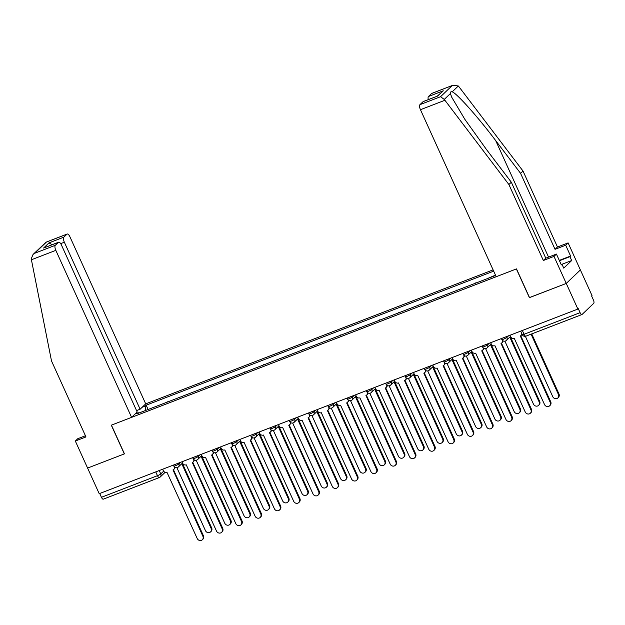<?xml version="1.0" encoding="UTF-8"?>
<svg xmlns="http://www.w3.org/2000/svg" width="625" height="625" viewBox="0 0 625 625"><rect width="100%" height="100%" fill="white"/><g stroke="black" fill="none" stroke-linecap="round" stroke-linejoin="round"><path stroke-width="0.94" d="M493.102 269.867L145.711 403.867L69.953 236.852A4.289 1.594 68.9 0 0 67.18 234.031A4.289 1.594 68.9 0 0 66.969 234.172L63.836 237.164A4.289 1.594 68.9 0 0 64.352 242.203L60.672 243.625M529.5 297.555L566.258 283.438L580.383 269.938L592.008 295.562L591.594 295.961L593.406 299.953A2.859 1.062 68.9 0 1 593.75 303.312L582.094 314.445A2.859 1.062 68.9 0 1 581.953 314.539L525.93 336.148A2.859 1.062 -111.1 0 1 524.078 334.273L580.102 312.664A2.859 1.062 68.9 0 0 581.953 314.539M85.43 435.75L77.758 438.711L75.328 441.031L99.219 493.695L577.883 309.062L566.258 283.438L580.383 269.938L568.117 242.898L565.688 245.219L555.047 249.32L557.477 247L568.117 242.898M529.398 297.656L516.375 268.938L111.43 425.141L124.453 453.852L87.594 468.07L124.328 453.898L111.305 425.188L131.586 417.359L55.828 250.352L31.414 259.766L31.25 258.727L33.07 254.438L34.719 253.25L55.312 245.305A4.289 1.594 68.9 0 0 55.828 250.352M103.438 499.078A2.859 1.062 -111.1 0 1 103.297 499.172A2.859 1.062 -111.1 0 1 101.445 497.297L157.469 475.68A2.859 0.406 -24.4 0 0 160.766 473.938L163.633 471.203M99.719 493.5L101.445 497.297M580.102 312.664L578.297 308.672L577.883 309.062M495.43 275.516L494.664 275.812M495.289 275.219L486.5 278.961M476.133 282.961L467.211 286.406M475.367 283.25L475.992 282.656M456.836 290.406L447.914 293.844M456.078 290.695L456.703 290.102M437.539 297.844L428.617 301.289M436.781 298.141L437.406 297.539M418.25 305.289L409.32 308.727M417.484 305.578L418.109 304.984M398.953 312.727L390.031 316.172M398.188 313.023L398.812 312.43M379.656 320.172L370.734 323.617M378.898 320.469L379.523 319.867M360.359 327.617L351.438 331.055M359.602 327.906L360.227 327.312M341.07 335.055L332.141 338.5M340.305 335.352L340.93 334.758M321.773 342.5L312.852 345.945M321.016 342.797L321.633 342.195M302.477 349.945L293.555 353.383M301.719 350.234L302.344 349.641M283.18 357.383L274.258 360.828M282.422 357.68L283.047 357.086M263.891 364.828L254.961 368.273M263.125 365.125L263.75 364.523M244.594 372.273L235.672 375.711M243.836 372.562L244.453 371.969M225.297 379.711L216.375 383.156M224.539 380.008L225.164 379.414M206 387.156L197.078 390.602M205.242 387.453L205.867 386.852M186.711 394.602L177.781 398.039M185.945 394.891L186.57 394.297M167.414 402.039L158.492 405.484M166.656 402.336L167.273 401.742M138.711 413.109L138.281 412.727L137.32 413.648L495.633 275.438M138.281 412.727L135.195 413.922M142.109 407.305L145.203 406.117L145.648 410.438M493.687 271.141L146.172 405.188L145.203 406.117M148.117 409.484L146.172 405.188M509.969 335.258L510.602 336.664A2.859 2.617 -133.7 0 0 514.242 338.289L544.516 404.531A3.289 3.016 -133.7 0 0 549.625 405.805A3.289 3.016 -133.7 0 0 550.203 402.336L520.305 335.945A2.859 2.617 -133.7 0 0 521.875 333.727M522.125 334.289A2.859 2.617 46.3 0 1 521.648 334.93L521.109 335.438M520.75 335.719L550.734 401.82A3.289 3.016 46.3 0 1 550.164 405.297L549.625 405.805M525.367 336.305L552.75 396.656A3.289 3.016 -133.7 0 0 557.867 397.938A3.289 3.016 -133.7 0 0 558.438 394.461L531.086 334.164M531.734 333.906L558.977 393.953A3.289 3.016 46.3 0 1 558.398 397.422L557.867 397.938M490.672 342.703L491.312 344.109A2.859 2.617 -133.7 0 0 494.953 345.727L525.219 411.969A3.289 3.016 -133.7 0 0 530.336 413.25A3.289 3.016 -133.7 0 0 530.906 409.773L501.008 343.391A2.859 2.617 -133.7 0 0 502.516 340.469M503.094 340.875A2.859 2.617 46.3 0 1 502.352 342.367L501.82 342.883M501.461 343.164L531.445 409.266A3.289 3.016 46.3 0 1 530.867 412.742L530.336 413.25M471.375 350.141L472.016 351.547A2.859 2.617 -133.7 0 0 475.656 353.172L505.922 419.414A3.289 3.016 -133.7 0 0 511.039 420.695A3.289 3.016 -133.7 0 0 511.609 417.219L481.719 350.836A2.859 2.617 -133.7 0 0 483.227 347.914M483.797 348.32A2.859 2.617 46.3 0 1 483.055 349.812L482.523 350.32M482.164 350.609L512.148 416.711A3.289 3.016 46.3 0 1 511.57 420.18L511.039 420.695M555.047 249.32L520.586 173.352L523.016 171.031L458.992 86.789L458.32 85.984L452.961 85.227L431.594 93.523A4.289 1.594 -111.1 0 1 431.805 93.391L452.961 85.227M520.586 173.352L495.711 140.625C478.172 117.25 456.516 92.984 452.187 91.844C450.773 91.5 450.18 92.078 450.398 93.555L451.766 97.281L464.867 119.344L486.445 149.477L511.32 182.203L545.781 258.18L556.422 254.078L561.328 264.891L561.984 264.258L563.742 268.125L571.688 260.531L569.938 256.664L559.438 260.719M523.016 171.031L557.477 247M419.938 104.664L440.531 96.719L444.266 99.414L508.891 184.523L543.352 260.5L553.992 256.398L566.258 283.438L529.523 297.609L516.5 268.891L496.211 276.719L420.453 109.703A4.289 1.594 -111.1 0 1 419.938 104.664L423.062 101.672A4.289 1.594 -111.1 0 1 423.273 101.539L437.906 95.945L423.062 101.672M553.992 256.398L556.422 254.078M559.289 260.398L570.594 256.039L565.688 245.219M570.594 256.039L569.938 256.664M543.352 260.5L545.781 258.18M508.891 184.523L511.32 182.203M428.297 99.602A4.289 1.594 -111.1 0 1 428.461 96.516L431.594 93.523M561.18 264.57L571.688 260.531M428.461 96.516L443.305 90.789L437.32 96.117M31.414 259.766L51.508 360.953L85.969 436.93L75.328 441.031M145.711 403.867L140.117 409.219L64.352 242.203M131.586 417.359L137.188 412.008L61.43 245A4.289 1.594 68.9 0 0 58.656 242.18A4.289 1.594 68.9 0 0 58.445 242.313L55.312 245.305M136.547 410.594L140.117 409.219M52.102 244.703L48.992 242.883L63.836 237.164M58.445 242.313L43.602 248.039L58.656 242.18M66.969 234.172L46.016 242.195L33.07 254.438M504.906 341.172L533.453 404.102A3.289 3.016 -133.7 0 0 538.57 405.383A3.289 3.016 -133.7 0 0 539.141 401.906L509.789 337.188M510.32 336.68L539.68 401.398A3.289 3.016 46.3 0 1 539.102 404.867L538.57 405.383M485.609 348.609L514.156 411.547A3.289 3.016 -133.7 0 0 519.273 412.82A3.289 3.016 -133.7 0 0 519.852 409.352L490.492 344.633M491.031 344.117L520.383 408.836A3.289 3.016 46.3 0 1 519.812 412.312L519.273 412.82M452.078 357.586L452.719 358.992A2.859 2.617 -133.7 0 0 456.359 360.617L486.625 426.859A3.289 3.016 -133.7 0 0 491.742 428.133A3.289 3.016 -133.7 0 0 492.32 424.664L462.422 358.273A2.859 2.617 -133.7 0 0 463.93 355.359M464.508 355.758A2.859 2.617 46.3 0 1 463.766 357.258L463.227 357.766M462.867 358.047L492.852 424.148A3.289 3.016 46.3 0 1 492.281 427.625L491.742 428.133M432.789 365.031L433.422 366.438A2.859 2.617 -133.7 0 0 437.07 368.055L467.336 434.297A3.289 3.016 -133.7 0 0 472.445 435.578A3.289 3.016 -133.7 0 0 473.023 432.102L443.125 365.719A2.859 2.617 -133.7 0 0 444.633 362.797M445.211 363.203A2.859 2.617 46.3 0 1 444.469 364.695L443.93 365.211M443.57 365.492L473.562 431.594A3.289 3.016 46.3 0 1 472.984 435.062L472.445 435.578M413.492 372.469L414.133 373.875A2.859 2.617 -133.7 0 0 417.773 375.5L448.039 441.742A3.289 3.016 -133.7 0 0 453.156 443.023A3.289 3.016 -133.7 0 0 453.727 439.547L423.836 373.164A2.859 2.617 -133.7 0 0 425.336 370.242M425.914 370.648A2.859 2.617 46.3 0 1 425.172 372.141L424.641 372.648M424.281 372.938L454.266 439.039A3.289 3.016 46.3 0 1 453.688 442.508L453.156 443.023M466.32 356.055L494.867 418.984A3.289 3.016 -133.7 0 0 499.977 420.266A3.289 3.016 -133.7 0 0 500.555 416.789L471.195 352.078M471.734 351.562L501.086 416.281A3.289 3.016 46.3 0 1 500.516 419.75L499.977 420.266M447.023 363.5L475.57 426.43A3.289 3.016 -133.7 0 0 480.688 427.703A3.289 3.016 -133.7 0 0 481.258 424.234L451.906 359.516M452.438 359.008L481.797 423.727A3.289 3.016 46.3 0 1 481.219 427.195L480.688 427.703M427.727 370.938L456.273 433.875A3.289 3.016 -133.7 0 0 461.391 435.148A3.289 3.016 -133.7 0 0 461.961 431.68L432.609 366.961M433.141 366.445L462.5 431.164A3.289 3.016 46.3 0 1 461.922 434.641L461.391 435.148M394.195 379.914L394.836 381.32A2.859 2.617 -133.7 0 0 398.477 382.938L428.742 449.188A3.289 3.016 -133.7 0 0 433.859 450.461A3.289 3.016 -133.7 0 0 434.438 446.992L404.539 380.602A2.859 2.617 -133.7 0 0 406.047 377.68M406.617 378.086A2.859 2.617 46.3 0 1 405.875 379.586L405.344 380.094M404.984 380.375L434.969 446.477A3.289 3.016 46.3 0 1 434.391 449.953L433.859 450.461M408.43 378.383L436.977 441.312A3.289 3.016 -133.7 0 0 442.094 442.594A3.289 3.016 -133.7 0 0 442.672 439.117L413.312 374.406M413.852 373.891L443.203 438.609A3.289 3.016 46.3 0 1 442.633 442.078L442.094 442.594M374.898 387.359L375.539 388.766A2.859 2.617 -133.7 0 0 379.18 390.383L409.453 456.625A3.289 3.016 -133.7 0 0 414.562 457.906A3.289 3.016 -133.7 0 0 415.141 454.43L385.242 388.047A2.859 2.617 -133.7 0 0 386.75 385.125M387.328 385.531A2.859 2.617 46.3 0 1 386.586 387.023L386.047 387.539M385.688 387.82L415.672 453.922A3.289 3.016 46.3 0 1 415.102 457.391L414.562 457.906M389.141 385.828L417.688 448.758A3.289 3.016 -133.7 0 0 422.797 450.031A3.289 3.016 -133.7 0 0 423.375 446.562L394.016 381.844M394.555 381.336L423.914 446.047A3.289 3.016 46.3 0 1 423.336 449.523L422.797 450.031M355.609 394.797L356.242 396.203A2.859 2.617 -133.7 0 0 359.891 397.828L390.156 464.07A3.289 3.016 -133.7 0 0 395.266 465.352A3.289 3.016 -133.7 0 0 395.844 461.875L365.945 395.492A2.859 2.617 -133.7 0 0 367.453 392.57M368.031 392.977A2.859 2.617 46.3 0 1 367.289 394.469L366.75 394.977M366.391 395.266L396.383 461.367A3.289 3.016 46.3 0 1 395.805 464.836L395.266 465.352M369.844 393.266L398.391 456.195A3.289 3.016 -133.7 0 0 403.508 457.477A3.289 3.016 -133.7 0 0 404.078 454.008L374.727 389.289M375.258 388.773L404.617 453.492A3.289 3.016 46.3 0 1 404.039 456.969L403.508 457.477M336.312 402.242L336.953 403.648A2.859 2.617 -133.7 0 0 340.594 405.266L370.859 471.516A3.289 3.016 -133.7 0 0 375.977 472.789A3.289 3.016 -133.7 0 0 376.547 469.32L346.656 402.93A2.859 2.617 -133.7 0 0 348.156 400.008M348.734 400.414A2.859 2.617 46.3 0 1 347.992 401.906L347.461 402.422M347.102 402.703L377.086 468.805A3.289 3.016 46.3 0 1 376.508 472.281L375.977 472.789M350.547 400.711L379.094 463.641A3.289 3.016 -133.7 0 0 384.211 464.922A3.289 3.016 -133.7 0 0 384.789 461.445L355.43 396.727M355.961 396.219L385.32 460.938A3.289 3.016 46.3 0 1 384.742 464.406L384.211 464.922M317.016 409.688L317.656 411.094A2.859 2.617 -133.7 0 0 321.297 412.711L351.562 478.953A3.289 3.016 -133.7 0 0 356.68 480.234A3.289 3.016 -133.7 0 0 357.258 476.758L327.359 410.375A2.859 2.617 -133.7 0 0 328.867 407.453M329.438 407.859A2.859 2.617 46.3 0 1 328.695 409.352L328.164 409.867M327.805 410.148L357.789 476.25A3.289 3.016 46.3 0 1 357.211 479.719L356.68 480.234M331.258 408.156L359.805 471.086A3.289 3.016 -133.7 0 0 364.914 472.359A3.289 3.016 -133.7 0 0 365.492 468.891L336.133 404.172M336.672 403.664L366.023 468.375A3.289 3.016 46.3 0 1 365.453 471.852L364.914 472.359M297.727 417.125L298.359 418.531A2.859 2.617 -133.7 0 0 302 420.156L332.273 486.398A3.289 3.016 -133.7 0 0 337.383 487.672A3.289 3.016 -133.7 0 0 337.961 484.203L308.062 417.812A2.859 2.617 -133.7 0 0 309.57 414.898M310.148 415.297A2.859 2.617 46.3 0 1 309.406 416.797L308.867 417.305M308.508 417.586L338.492 483.688A3.289 3.016 46.3 0 1 337.922 487.164L337.383 487.672M311.961 415.594L340.508 478.523A3.289 3.016 -133.7 0 0 345.617 479.805A3.289 3.016 -133.7 0 0 346.195 476.336L316.836 411.617M317.375 411.102L346.734 475.82A3.289 3.016 46.3 0 1 346.156 479.297L345.617 479.805M278.43 424.57L279.062 425.977A2.859 2.617 -133.7 0 0 282.711 427.594L312.977 493.844A3.289 3.016 -133.7 0 0 318.086 495.117A3.289 3.016 -133.7 0 0 318.664 491.648L288.766 425.258A2.859 2.617 -133.7 0 0 290.273 422.336M290.852 422.742A2.859 2.617 46.3 0 1 290.109 424.234L289.57 424.75M289.211 425.031L319.203 491.133A3.289 3.016 46.3 0 1 318.625 494.609L318.086 495.117M292.664 423.039L321.211 485.969A3.289 3.016 -133.7 0 0 326.328 487.25A3.289 3.016 -133.7 0 0 326.898 483.773L297.547 419.055M298.078 418.547L327.438 483.266A3.289 3.016 46.3 0 1 326.859 486.734L326.328 487.25M259.133 432.016L259.773 433.422A2.859 2.617 -133.7 0 0 263.414 435.039L293.68 501.281A3.289 3.016 -133.7 0 0 298.797 502.562A3.289 3.016 -133.7 0 0 299.367 499.086L269.477 432.703A2.859 2.617 -133.7 0 0 270.977 429.781M271.555 430.188A2.859 2.617 46.3 0 1 270.812 431.68L270.281 432.195M269.922 432.477L299.906 498.578A3.289 3.016 46.3 0 1 299.328 502.047L298.797 502.562M273.367 430.484L301.914 493.414A3.289 3.016 -133.7 0 0 307.031 494.688A3.289 3.016 -133.7 0 0 307.609 491.219L278.25 426.5M278.781 425.992L308.141 490.703A3.289 3.016 46.3 0 1 307.562 494.18L307.031 494.688M239.836 439.453L240.477 440.859A2.859 2.617 -133.7 0 0 244.117 442.484L274.383 508.727A3.289 3.016 -133.7 0 0 279.5 510A3.289 3.016 -133.7 0 0 280.078 506.531L250.18 440.141A2.859 2.617 -133.7 0 0 251.688 437.227M252.258 437.625A2.859 2.617 46.3 0 1 251.516 439.125L250.984 439.633M250.625 439.914L280.609 506.016A3.289 3.016 46.3 0 1 280.039 509.492L279.5 510M254.078 437.922L282.625 500.852A3.289 3.016 -133.7 0 0 287.734 502.133A3.289 3.016 -133.7 0 0 288.312 498.656L258.953 433.945M259.492 433.43L288.844 498.148A3.289 3.016 46.3 0 1 288.273 501.617L287.734 502.133M220.547 446.898L221.18 448.305A2.859 2.617 -133.7 0 0 224.82 449.922L255.094 516.164A3.289 3.016 -133.7 0 0 260.203 517.445A3.289 3.016 -133.7 0 0 260.781 513.977L230.883 447.586A2.859 2.617 -133.7 0 0 232.391 444.664M232.969 445.07A2.859 2.617 46.3 0 1 232.227 446.562L231.688 447.078M231.328 447.359L261.312 513.461A3.289 3.016 46.3 0 1 260.742 516.938L260.203 517.445M234.781 445.367L263.328 508.297A3.289 3.016 -133.7 0 0 268.438 509.578A3.289 3.016 -133.7 0 0 269.016 506.102L239.656 441.383M240.195 440.875L269.555 505.594A3.289 3.016 46.3 0 1 268.977 509.062L268.438 509.578M201.25 454.344L201.883 455.742A2.859 2.617 -133.7 0 0 205.531 457.367L235.797 523.609A3.289 3.016 -133.7 0 0 240.906 524.891A3.289 3.016 -133.7 0 0 241.484 521.414L211.586 455.031A2.859 2.617 -133.7 0 0 213.094 452.109M213.672 452.516A2.859 2.617 46.3 0 1 212.93 454.008L212.391 454.516M212.039 454.805L242.023 520.906A3.289 3.016 46.3 0 1 241.445 524.375L240.906 524.891M215.484 452.812L244.031 515.742A3.289 3.016 -133.7 0 0 249.148 517.016A3.289 3.016 -133.7 0 0 249.719 513.547L220.367 448.828M220.898 448.32L250.258 513.031A3.289 3.016 46.3 0 1 249.68 516.508L249.148 517.016M181.953 461.781L182.594 463.188A2.859 2.617 -133.7 0 0 186.234 464.812L216.5 531.055A3.289 3.016 -133.7 0 0 221.617 532.328A3.289 3.016 -133.7 0 0 222.187 528.859L192.297 462.469A2.859 2.617 -133.7 0 0 193.797 459.555M194.375 459.953A2.859 2.617 46.3 0 1 193.633 461.453L193.102 461.961M192.742 462.242L222.727 528.344A3.289 3.016 46.3 0 1 222.148 531.82L221.617 532.328M196.188 460.25L224.734 523.18A3.289 3.016 -133.7 0 0 229.852 524.461A3.289 3.016 -133.7 0 0 230.43 520.984L201.07 456.273M201.602 455.758L230.961 520.477A3.289 3.016 46.3 0 1 230.391 523.945L229.852 524.461M162.656 469.227L163.297 470.633A2.859 2.617 -133.7 0 0 166.938 472.25L197.203 538.492A3.289 3.016 -133.7 0 0 202.32 539.773A3.289 3.016 -133.7 0 0 202.898 536.305L173 469.914A2.859 2.617 -133.7 0 0 174.508 466.992M175.078 467.398A2.859 2.617 46.3 0 1 174.336 468.891L173.805 469.406M173.445 469.688L203.43 535.789A3.289 3.016 46.3 0 1 202.859 539.266L202.32 539.773M176.898 467.695L205.445 530.625A3.289 3.016 -133.7 0 0 210.555 531.906A3.289 3.016 -133.7 0 0 211.133 528.43L181.773 463.711M182.312 463.203L211.664 527.922A3.289 3.016 46.3 0 1 211.094 531.391L210.555 531.906M173.383 465.086L173.82 466.055A2.859 0.406 -24.4 0 0 175.602 465.664A2.859 0.406 -24.4 0 0 178.898 463.922L180.578 462.312M178.523 463.102L178.898 463.922A2.859 2.617 46.3 0 1 177.594 467.453M192.68 457.648L193.117 458.617A2.859 0.406 -24.4 0 0 194.891 458.219A2.859 0.406 -24.4 0 0 198.188 456.477L199.875 454.867M197.82 455.664L198.188 456.477A2.859 2.617 46.3 0 1 196.883 460.008M211.969 450.203L212.414 451.172A2.859 0.406 -24.4 0 0 214.188 450.781A2.859 0.406 -24.4 0 0 217.484 449.039L219.172 447.43M217.117 448.219L217.484 449.039A2.859 2.617 46.3 0 1 216.18 452.57M231.266 442.758L231.703 443.727A2.859 0.406 -24.4 0 0 233.484 443.336A2.859 0.406 -24.4 0 0 236.781 441.594L238.469 439.984M236.406 440.773L236.781 441.594A2.859 2.617 46.3 0 1 235.477 445.125M250.563 435.32L251 436.289A2.859 0.406 -24.4 0 0 252.781 435.891A2.859 0.406 -24.4 0 0 256.078 434.148L257.758 432.539M255.703 433.336L256.078 434.148A2.859 2.617 46.3 0 1 254.773 437.68M269.859 427.875L270.297 428.844A2.859 0.406 -24.4 0 0 272.07 428.453A2.859 0.406 -24.4 0 0 275.367 426.711L277.055 425.102M275 425.891L275.367 426.711A2.859 2.617 46.3 0 1 274.062 430.242M289.148 420.43L289.586 421.398A2.859 0.406 -24.4 0 0 291.367 421.008A2.859 0.406 -24.4 0 0 294.664 419.266L296.352 417.656M294.297 418.453L294.664 419.266A2.859 2.617 46.3 0 1 293.359 422.797M308.445 412.992L308.883 413.961A2.859 0.406 -24.4 0 0 310.664 413.562A2.859 0.406 -24.4 0 0 313.961 411.82L315.648 410.211M313.586 411.008L313.961 411.82A2.859 2.617 46.3 0 1 312.656 415.352M327.742 405.547L328.18 406.516A2.859 0.406 -24.4 0 0 329.961 406.125A2.859 0.406 -24.4 0 0 333.258 404.383L334.938 402.773M332.883 403.562L333.258 404.383A2.859 2.617 46.3 0 1 331.953 407.914M347.039 398.109L347.477 399.07A2.859 0.406 -24.4 0 0 349.25 398.68A2.859 0.406 -24.4 0 0 352.547 396.938L354.234 395.328M352.18 396.125L352.547 396.938A2.859 2.617 46.3 0 1 351.242 400.469M366.328 390.664L366.766 391.633A2.859 0.406 -24.4 0 0 368.547 391.234A2.859 0.406 -24.4 0 0 371.844 389.5L373.531 387.883M371.477 388.68L371.844 389.5A2.859 2.617 46.3 0 1 370.539 393.023M385.625 383.219L386.062 384.188A2.859 0.406 -24.4 0 0 387.844 383.797A2.859 0.406 -24.4 0 0 391.141 382.055L392.828 380.445M390.766 381.234L391.141 382.055A2.859 2.617 46.3 0 1 389.836 385.586M404.922 375.781L405.359 376.742A2.859 0.406 -24.4 0 0 407.141 376.352A2.859 0.406 -24.4 0 0 410.438 374.609L412.117 373M410.062 373.797L410.438 374.609A2.859 2.617 46.3 0 1 409.133 378.141M424.219 368.336L424.656 369.305A2.859 0.406 -24.4 0 0 426.43 368.906A2.859 0.406 -24.4 0 0 429.727 367.172L431.414 365.555M429.359 366.352L429.727 367.172A2.859 2.617 46.3 0 1 428.422 370.695M443.508 360.891L443.945 361.859A2.859 0.406 -24.4 0 0 445.727 361.469A2.859 0.406 -24.4 0 0 449.023 359.727L450.711 358.117M448.656 358.906L449.023 359.727A2.859 2.617 46.3 0 1 447.719 363.258M462.805 353.453L463.242 354.414A2.859 0.406 -24.4 0 0 465.023 354.023A2.859 0.406 -24.4 0 0 468.32 352.281L470.008 350.672M467.945 351.469L468.32 352.281A2.859 2.617 46.3 0 1 467.016 355.812M482.102 346.008L482.539 346.977A2.859 0.406 -24.4 0 0 484.32 346.586A2.859 0.406 -24.4 0 0 487.617 344.844L489.297 343.234M487.242 344.023L487.617 344.844A2.859 2.617 46.3 0 1 486.305 348.367M501.391 338.562L501.836 339.531A2.859 0.406 -24.4 0 0 503.609 339.141A2.859 0.406 -24.4 0 0 506.906 337.398L508.594 335.789M506.539 336.578L506.906 337.398A2.859 2.617 46.3 0 1 505.602 340.93M159.234 470.547L160.766 473.938A2.859 2.617 -133.7 0 1 159.461 477.469A2.859 1.062 -111.1 0 1 159.32 477.562A2.859 1.062 -111.1 0 1 157.469 475.68L155.75 471.891M520.688 331.125L522.297 334.664A2.859 0.406 -24.4 0 0 524.078 334.273L522.352 330.477M526.07 336.062A2.859 1.062 -111.1 0 1 525.93 336.148A2.859 2.859 0 0 1 522.297 334.664M550.203 402.336L550.734 401.82M558.977 393.953L558.438 394.461M530.906 409.773L531.445 409.266M511.609 417.219L512.148 416.711M458.32 85.984L452.187 91.844M450.398 93.555L444.266 99.414M440.531 96.719L452.187 85.578M443.305 90.789L437.906 95.945M444.867 100.289L420.453 109.703M548.555 257.109L495.711 140.625M46.375 242.117L34.719 253.25M43.602 248.039L48.992 242.883M539.68 401.398L539.141 401.906M520.383 408.836L519.852 409.352M492.32 424.664L492.852 424.148M473.023 432.102L473.562 431.594M453.727 439.547L454.266 439.039M501.086 416.281L500.555 416.789M481.797 423.727L481.258 424.234M462.5 431.164L461.961 431.68M434.438 446.992L434.969 446.477M443.203 438.609L442.672 439.117M415.141 454.43L415.672 453.922M423.914 446.047L423.375 446.562M395.844 461.875L396.383 461.367M404.617 453.492L404.078 454.008M376.547 469.32L377.086 468.805M385.32 460.938L384.789 461.445M357.258 476.758L357.789 476.25M366.023 468.375L365.492 468.891M337.961 484.203L338.492 483.688M346.734 475.82L346.195 476.336M318.664 491.648L319.203 491.133M327.438 483.266L326.898 483.773M299.367 499.086L299.906 498.578M308.141 490.703L307.609 491.219M280.078 506.531L280.609 506.016M288.844 498.148L288.312 498.656M260.781 513.977L261.312 513.461M269.555 505.594L269.016 506.102M241.484 521.414L242.023 520.906M250.258 513.031L249.719 513.547M222.187 528.859L222.727 528.344M230.961 520.477L230.43 520.984M202.898 536.305L203.43 535.789M211.664 527.922L211.133 528.43M501.836 339.531A2.859 2.859 0 0 0 506.406 340.422L510.523 336.484M482.539 346.977A2.859 2.859 0 0 0 487.117 347.859L491.227 343.93M463.242 354.414A2.859 2.859 0 0 0 467.82 355.305L471.93 351.375M443.945 361.859A2.859 2.859 0 0 0 448.523 362.742L452.641 358.812M424.656 369.305A2.859 2.859 0 0 0 429.227 370.188L433.344 366.258M405.359 376.742A2.859 2.859 0 0 0 409.938 377.633L414.047 373.703M386.062 384.188A2.859 2.859 0 0 0 390.641 385.07L394.758 381.141M366.766 391.633A2.859 2.859 0 0 0 371.344 392.516L375.461 388.586M347.477 399.07A2.859 2.859 0 0 0 352.047 399.961L356.164 396.023M328.18 406.516A2.859 2.859 0 0 0 332.758 407.398L336.867 403.469M308.883 413.961A2.859 2.859 0 0 0 313.461 414.844L317.578 410.914M289.586 421.398A2.859 2.859 0 0 0 294.164 422.289L298.281 418.352M270.297 428.844A2.859 2.859 0 0 0 274.867 429.727L278.984 425.797M251 436.289A2.859 2.859 0 0 0 255.578 437.172L259.688 433.242M231.703 443.727A2.859 2.859 0 0 0 236.281 444.617L240.398 440.68M212.414 451.172A2.859 2.859 0 0 0 216.984 452.055L221.102 448.125M193.117 458.617A2.859 2.859 0 0 0 197.688 459.5L201.805 455.57M173.82 466.055A2.859 2.859 0 0 0 178.398 466.945L182.508 463.008M165.156 472.289L160.273 476.961A2.859 2.859 0 0 1 159.32 477.562L103.297 499.172M46.016 242.195L67.18 234.031"/></g></svg>
